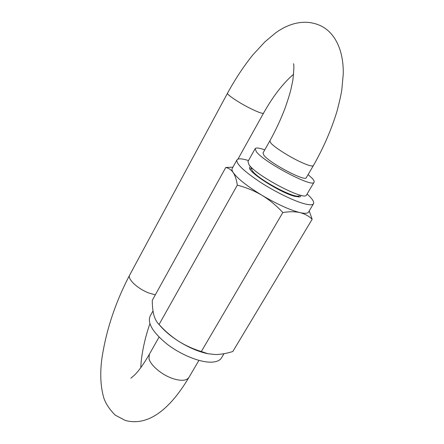 <?xml version="1.0" encoding="UTF-8"?>
<svg xmlns="http://www.w3.org/2000/svg" width="444" height="444" viewBox="0 0 444 444"><rect width="100%" height="100%" fill="white"/><g stroke="black" fill="none" stroke-linecap="round" stroke-linejoin="round"><path stroke-width="0.67" d="M308.114 174.564L312.21 178.36C313.875 180.192 314.485 181.485 314.052 182.24C313.02 188.173 263.608 162.082 256.305 151.643L255.178 148.635C256.044 147.491 259.241 147.907 264.768 149.872M314.052 182.24L306.504 194.994C305.161 201.432 255.938 175.619 248.967 164.702L247.963 161.511L255.178 148.635M263.903 155.272C269.519 163.042 305.444 181.984 306.282 177.683L313.347 165.656C312.237 166.711 307.498 165.257 299.123 161.3C287.895 155.922 274.148 147.014 270.823 143.029L269.852 140.87L263.009 152.98L263.903 155.272M301.199 195.349L300.072 196.947L295.132 196.42C281.601 193.312 249.978 173.532 249.45 167.982L250.288 166.272M307.093 193.995C312.271 198.679 314.402 201.926 313.497 203.729C312.632 205.045 309.801 205.111 305.011 203.935C294.605 201.343 275.391 192.019 259.934 181.957C243.634 170.996 235.969 163.653 236.941 159.929C238.023 158.38 241.58 158.497 247.602 160.273L248.501 160.55M309.196 210.939L312.16 219.264C308.919 216.1 304.828 213.869 299.883 212.571C304.706 213.675 307.57 213.531 308.48 212.132L313.497 203.729M224.015 353.702L221.512 357.897C219.819 360.606 216.356 362.032 211.128 362.176C199.806 362.421 181.163 354.911 167.366 344.355C152.975 332.611 147.225 323.199 150.128 316.111L153.008 310.928M236.941 159.929L232.212 168.437C231.674 169.364 232.029 170.774 233.272 172.655C237.584 178.66 247.158 186.203 261.977 195.288C277.15 204.218 289.788 209.979 299.883 212.571C294.877 211.483 289.188 211.472 282.822 212.548C276.623 205.8 269.68 200.05 261.977 195.288C254.146 190.726 245.921 187.357 237.307 185.181C236.558 179.898 235.209 175.719 233.272 172.655C231.224 169.786 228.716 168.071 225.752 167.493L152.286 300.327C152.27 305.971 152.803 310.911 153.879 315.135C154.934 318.803 156.438 321.689 158.403 323.787L159.063 324.492C164.785 330.863 171.201 336.386 178.322 341.07C185.553 345.587 193.229 349.067 201.337 351.52L208.003 353.751L215.651 354.551C221.106 354.423 226.84 353.402 232.839 351.498L312.16 219.264M201.337 351.52L282.822 212.548M159.063 324.492L237.307 185.181M225.752 167.493L232.845 167.166M160.55 326.229L160.9 326.623C165.423 331.679 171.229 336.491 178.322 341.07C188.117 347.241 197.602 351.382 206.782 353.491L207.886 353.724M155.306 294.86L149.14 293.096C137.745 288.944 127.04 278.86 129.698 275.041C115.584 301.931 106.344 329.576 101.976 357.975C99.845 373.199 100.499 386.663 103.935 398.373C106.066 404.195 109.84 409.784 115.246 415.134L125.308 420.457C147.225 426.357 168.92 410.978 188.9 377.461C186.486 380.808 181.152 381.185 172.899 378.599C161.882 374.997 150.305 365.184 148.968 358.513L149.373 354.234L159.046 337.101M313.347 165.656C323.487 147.88 331.391 129.676 337.068 111.044C339.582 101.337 341.17 94.228 341.819 89.705L343.245 74.198C343.728 51.598 335.947 34.177 322.25 26.562C305.311 17.688 287.762 23.926 275.502 32.973L264.957 41.786L252.753 54.989C243.623 66.395 235.22 79.11 227.539 93.14C226.268 94.267 239.044 102.858 250.638 108.58C258.325 112.349 262.626 113.864 263.542 113.137C268.803 103.724 274.425 95.321 280.408 87.918C285.398 81.89 289.81 77.334 293.639 74.259M299.628 194.96L299.373 195.332C298.135 200.699 257.942 179.681 252.092 170.524L251.243 167.793L250.261 169.536M149.894 323.737C144.278 339.582 140.976 357.537 140.826 367.61M299.373 195.332L298.374 197.019M251.415 167.421L251.243 167.793M237.962 159.135L263.542 113.137M188.9 377.461L198.934 360.389M293.362 63.725C294.172 64.047 294.006 69.519 292.862 80.142L290.881 89.599C289.56 94.772 287.579 101.077 284.943 108.514C280.73 119.519 275.702 130.303 269.852 140.87M129.698 275.041L227.539 93.14M149.373 354.234C143.734 363.958 138.794 370.901 134.56 375.063L130.875 378.194M206.782 353.491L208.003 353.751M160.9 326.623L158.403 323.787"/></g></svg>
